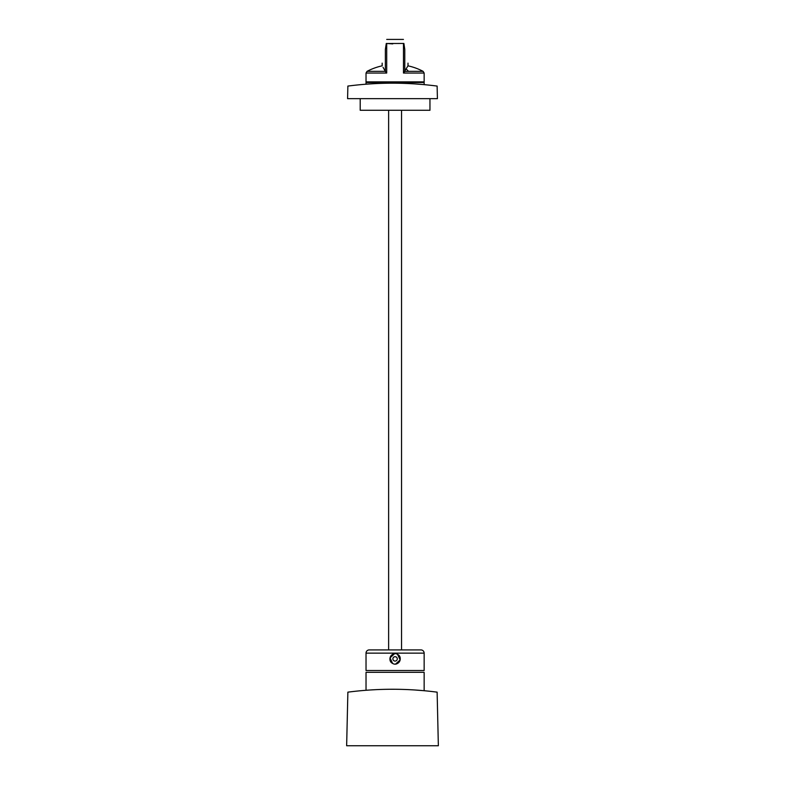 <?xml version="1.0" encoding="UTF-8"?>
<svg xmlns="http://www.w3.org/2000/svg" width="785" height="785" viewBox="0 0 785 785"><rect width="100%" height="100%" fill="white"/><g stroke="black" fill="none" stroke-linecap="round" stroke-linejoin="round"><path stroke-width="1.18" d="M366.026 690.28L370.196 689.976L366.026 690.28L366.026 672.323L424.145 672.323L424.145 690.712L413.93 689.927L424.145 690.712M394.266 689.259L390.979 689.259L394.266 689.259M372.934 689.809L372.404 689.838L372.934 689.809M350.071 691.87L350.071 691.879C378.36 688.386 406.64 688.386 434.929 691.879L437.127 692.144L438.354 745.75L346.646 745.75L347.873 692.144L350.071 691.87M369.735 690.005L376.515 689.622L369.735 690.005M415.265 690.005L408.485 689.622L415.265 690.005M382.167 63.143L382.167 65.832A60.386 60.386 0 0 0 367.056 71.337L366.026 73.044L366.026 81.875L424.145 81.875L424.145 73.044L403.47 73.044L408.004 65.832L408.004 63.143M392.765 43.881L386.279 43.45C386.917 37.857 386.917 37.857 386.279 43.45L385.376 49.377C381.314 67.49 381.314 67.49 385.376 49.377C381.314 67.49 381.314 67.49 385.376 49.377L385.376 71.415L383.06 67.333M366.026 73.044L386.701 73.044L386.701 43.509L403.892 43.45C403.245 37.857 403.245 37.857 403.892 43.45L404.785 49.377C408.857 67.49 408.857 67.49 404.785 49.377C408.857 67.49 408.857 67.49 404.785 49.377L404.785 71.415L408.514 71.337A60.386 28.947 -90 0 0 406.13 69.011M386.73 39.417L403.431 39.417M403.47 43.509L403.47 73.044L404.785 71.415M386.701 73.044L385.376 71.415M366.026 653.14L366.026 670.518L424.145 670.518L424.145 653.14A3.228 3.228 0 0 0 420.917 649.911L369.254 649.911A3.228 3.228 0 0 0 366.026 653.14L424.145 653.14M392.608 663.423C386.612 660.519 391.852 650.883 397.563 654.356C403.559 657.261 398.309 666.907 392.608 663.423L390.017 657.879L394.531 653.758A5.171 5.171 0 0 0 392.608 663.423L392.628 663.433M397.563 654.356L400.154 659.9L395.64 664.032A5.171 5.171 0 0 0 397.563 654.356L397.563 654.356M394.031 660.813A2.198 2.198 0 0 1 393.157 657.84A2.198 2.198 0 0 1 396.14 656.966A2.198 2.198 0 0 1 397.014 659.94A2.198 2.198 0 0 1 394.031 660.813M360.207 98.665L360.207 110.283L429.954 110.283L429.954 98.665M366.026 84.201L373.071 83.73L366.026 84.201L366.026 82.523L424.145 82.523L424.145 84.633L413.881 83.838L424.145 84.633M393.334 83.181L392.019 83.181L393.334 83.181M434.929 85.8C406.64 82.307 378.36 82.307 350.071 85.8L347.873 86.065L347.588 98.665L437.412 98.665L437.127 86.065L434.929 85.8M401.537 110.283L401.537 649.911M388.624 110.283L388.624 649.911M367.056 71.337L385.337 71.337M408.514 71.337L423.105 71.337A60.386 60.386 0 0 0 408.004 65.832M423.105 71.337L424.145 73.044"/></g></svg>
